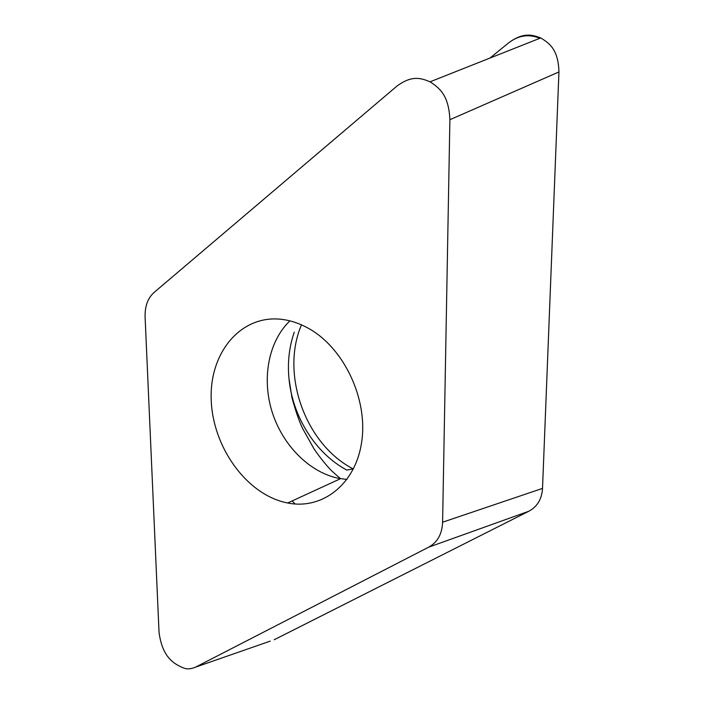 <?xml version="1.0" encoding="UTF-8"?>
<svg xmlns="http://www.w3.org/2000/svg" width="704" height="704" viewBox="0 0 704 704"><rect width="100%" height="100%" fill="white"/><g stroke="black" fill="none" stroke-linecap="round" stroke-linejoin="round"><path stroke-width="1.06" d="M195.536 667.154L428.639 547.184C437.457 542.37 442.112 534.046 442.596 522.21L449.891 119.706C448.791 95.075 439.472 88.053 430.056 81.805C421.098 78.118 411.972 74.914 396.783 86.222L154.097 292.442C147.77 298.135 144.778 306.381 145.103 317.17L159.042 632.43C162.254 655.926 172.304 663.573 184.166 668.21C187.229 669.363 191.022 669.011 195.536 667.154L270.23 641.124M274.19 639.742L528.783 511.262L274.437 639.619M442.596 522.21L542.52 488.391L558.941 71.949L542.52 488.391C541.842 499.11 537.266 506.73 528.783 511.262L428.639 547.184M508.878 42.654C523.635 32.041 532.277 34.778 540.751 37.937C549.604 43.419 558.351 49.588 558.941 71.949L449.891 119.706M301.497 324.861C280.201 374 305.457 444.426 353.126 468.873L353.39 469.014M285.111 502.445L287.69 502.99C322.379 510.03 355.925 484.229 361.777 441.267C367.946 398.446 343.587 347.459 308.202 328.196C299.649 323.47 290.981 320.54 282.216 319.405C240.865 314.107 209.37 352.766 211.209 399.494C212.52 446.169 245.52 493.205 285.111 502.445M353.126 468.873L346.861 470.096C315.55 453.482 292.468 416.513 288.983 378.646C287.426 362.27 289.186 346.79 294.254 332.2M295.064 503.976L292.16 500.931M490.019 58.045L508.49 42.97C518.408 35.332 528.862 33.774 539.862 38.289M289.916 320.866C268.532 341.308 261.73 378.066 271.92 411.277C282.137 444.479 308.581 471.847 338.008 478.21L347.01 479.486M430.065 81.805L540.742 37.937M288.983 378.646L291.975 397.742C295.574 410.863 299.112 421.098 302.588 428.446L313.676 448.263C316.298 452.443 323.55 462.387 331.399 470.624L340.507 478.694L287.69 502.99"/></g></svg>
